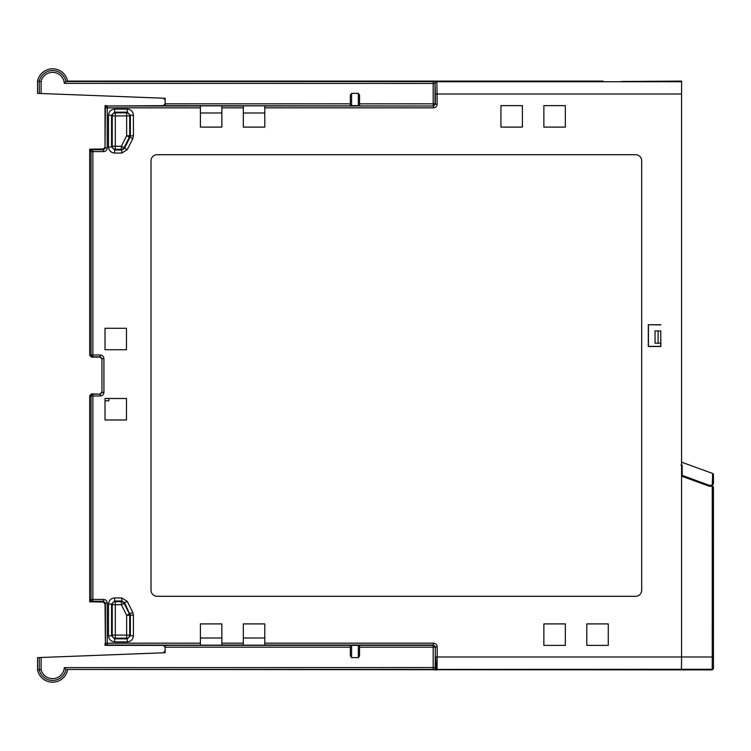 <?xml version="1.0" encoding="UTF-8"?>
<svg xmlns="http://www.w3.org/2000/svg" width="751" height="751" viewBox="0 0 751 751"><rect width="100%" height="100%" fill="white"/><g stroke="black" fill="none" stroke-linecap="round" stroke-linejoin="round"><path stroke-width="1.13" d="M67.599 81.099A15.33 15.33 0 0 0 37.55 81.099L39.277 81.277A13.612 13.612 0 0 1 65.928 81.53L436.866 81.587A1.84 1.84 135 0 0 435.026 83.427L64.323 83.361L65.928 81.53L67.599 81.099L603.053 81.099M621.452 81.474L681.561 81.099L681.561 94.006L435.355 94.006L435.355 104.154L437.195 104.154C436.979 106.389 435.749 107.609 433.515 107.834L433.515 105.994L435.026 103.826A1.84 1.84 -45 0 1 433.186 105.666L433.186 103.826L435.026 103.826L435.026 83.427L435.355 94.006M435.233 81.099L435.88 81.099M435.946 81.099L435.158 81.099M682.171 471.243L681.561 471.018L681.561 468.887L682.171 469.112M681.561 476.134L709.16 486.179L712.248 486.235L712.248 657.003L681.561 656.994L681.561 94.006M681.561 468.295L682.171 468.521M709.16 486.179L709.16 485.296L682.171 475.467L682.171 465.47L680.941 465.01M681.561 462.165L712.643 473.477L712.258 485.23L709.423 485.287L712.248 485.23L713.45 484.01L712.248 485.23L712.521 486.272A1.23 1.23 0 0 1 712.802 486.376L713.056 486.554A1.23 1.23 0 0 1 713.262 486.798L713.394 487.108A1.23 1.23 0 0 1 713.431 487.249L713.45 657.003L713.45 487.455L712.248 486.235M713.45 668.672L712.22 669.901L713.45 668.672L713.45 657.003L713.45 666.832M165.126 652.159L163.812 652.779L165.126 652.732L37.55 657.632L37.55 669.901L39.277 669.723A13.612 13.612 0 0 0 65.928 669.47L436.866 669.413A1.84 1.84 45 0 1 435.026 667.573L64.323 667.639L65.928 669.47L712.22 669.901L712.22 669.263L436.866 669.413M435.158 669.901L435.946 669.901L435.158 669.901M436.65 669.901L437.232 669.901L436.65 669.901M105.863 645.081L105.018 645.372L105.018 643.532L106.858 645.372L165.126 645.372L165.126 647.174L165.126 645.372M89.688 151.017L91.04 151.589A1.84 1.831 -67 0 1 92.871 149.749L92.871 354.988L100.249 354.988C102.474 355.214 103.704 356.443 103.929 358.668L102.089 358.668L100.249 356.828L92.871 356.828A1.84 1.831 -101.3 0 1 91.04 354.988L92.871 354.988L92.871 356.828L91.528 357.1L89.688 355.261L89.688 151.017L91.528 149.177L89.688 149.177L89.688 151.017L89.688 149.177L103.178 148.97L105.018 147.421L105.018 105.628L105.863 105.919M91.528 149.177L92.871 149.749L103.544 149.749L105.384 147.909L107.224 147.909C106.999 150.134 105.769 151.364 103.544 151.589L103.178 148.97M105.018 147.13L105.384 107.834A1.84 1.84 -45 0 1 107.224 105.994L107.224 107.834L105.384 107.834L105.018 107.468L106.858 105.628L105.863 105.628M165.126 103.788L163.286 105.628L165.126 103.788M165.126 100.043L163.361 98.203M37.55 81.099L37.55 93.368L165.126 98.268L163.812 98.221L165.126 98.841M436.866 81.587L437.195 104.154M105.863 645.372L107.224 645.006A1.84 1.84 -135 0 1 105.384 643.166L105.018 603.87L105.384 603.091L107.224 603.091C106.999 600.866 105.769 599.636 103.544 599.411L103.544 601.251L105.384 603.091L105.384 643.166L107.224 643.166L107.224 645.006L221.855 645.165L221.855 623.903L200.395 623.903L200.395 645.006M100.249 396.012C102.474 395.786 103.704 394.557 103.929 392.332L102.089 392.332L100.249 394.172L92.871 394.172L92.871 396.012L91.04 396.012A1.84 1.831 -78.7 0 1 92.871 394.172L91.528 393.899L89.688 395.739L91.04 396.012L91.04 599.411L92.871 599.411L92.871 601.251A1.84 1.831 -113 0 1 91.04 599.411L89.688 599.983L89.688 395.739L91.528 393.899L100.249 394.172L100.249 396.012L92.871 396.012L92.871 599.411L103.544 599.411M200.395 107.834L200.395 127.097L221.855 127.097L221.855 105.835L200.395 105.835L200.395 107.834L107.224 107.834L107.224 147.909M243.324 107.834L243.324 127.097L264.793 127.097L264.793 105.835L243.324 105.835L243.324 107.834L221.855 107.834M264.793 643.166L264.793 623.903L243.324 623.903L243.324 645.165L264.793 645.165L264.793 643.166L433.515 643.166L433.186 645.334A1.84 1.84 -135 0 1 435.026 647.174L433.186 647.174L433.186 669.47M126.487 419.969L126.487 398.499L105.018 398.499L105.018 419.969L126.487 419.969M126.487 328.271L105.018 328.271L105.018 349.741L126.487 349.741L126.487 328.271M565.325 105.628L543.865 105.628L543.865 127.097L565.325 127.097L565.325 105.628M565.325 645.372L565.325 623.903L543.865 623.903L543.865 645.372L565.325 645.372M500.926 105.628L500.926 127.097L522.396 127.097L522.396 105.628L500.926 105.628M586.794 623.903L586.794 645.372L608.263 645.372L608.263 623.903L586.794 623.903M660.842 324.761L648.301 324.761L648.301 346.502L660.842 346.502L660.702 330.909M151.017 160.827L151.017 590.173A6.13 6.13 0 0 0 157.147 596.303L635.553 596.303A6.13 6.13 0 0 0 641.692 590.173L641.692 160.827A6.13 6.13 0 0 0 635.553 154.697L157.147 154.697A6.13 6.13 0 0 0 151.017 160.827M114.631 597.946C110.913 598.312 108.876 600.349 108.501 604.076L111.561 604.076L112.228 604.733A3.07 3.06 135 0 1 115.288 601.673L115.288 604.733L112.228 604.733L112.228 635.102L115.288 635.102L115.288 604.733L121.362 604.733L121.362 601.673A3.07 3.06 -148.3 0 1 124.103 603.363L121.362 604.733L126.637 615.285L126.637 635.102L115.288 635.102L115.288 638.162A3.07 3.06 45 0 1 112.228 635.102L111.561 635.759L114.631 638.819L114.631 641.88C110.904 641.514 108.867 639.476 108.501 635.759L111.561 635.759L111.561 604.076L114.631 601.007L121.775 601.007L121.775 597.946L114.631 597.946L114.631 601.007L115.288 601.673L121.362 601.673L121.775 601.007L124.506 602.706L124.103 603.363L129.379 613.914A3.07 3.06 -103.3 0 1 129.707 615.285L126.637 615.285L132.777 612.394L133.425 615.135L130.364 615.135L124.506 602.706L127.248 601.335L132.777 612.394M127.304 641.88C131.012 641.523 133.058 639.476 133.425 635.759L130.364 635.759L129.707 635.102A3.07 3.06 -45 0 1 126.637 638.162L126.637 635.102L129.707 635.102L129.707 615.285L130.364 615.135L130.364 635.759L127.304 638.819L114.631 638.819L115.288 638.162L126.637 638.162L127.304 638.819L127.304 641.88L114.631 641.88M133.425 115.241C133.058 111.523 131.021 109.486 127.304 109.12L127.304 112.181L126.637 112.838A3.07 3.06 -135 0 1 129.707 115.898L126.637 115.898L126.637 135.715L121.362 146.267L115.288 146.267L115.288 149.327A3.07 3.06 45 0 1 112.228 146.267L115.288 146.267L115.288 115.898L126.637 115.898L126.637 112.838L115.288 112.838L115.288 115.898L112.228 115.898A3.07 3.06 135 0 1 115.288 112.838L114.631 112.181L111.561 115.241L108.501 115.241C108.876 111.523 110.913 109.477 114.631 109.12L114.631 112.181L127.304 112.181L130.364 115.241L130.364 135.865L133.425 135.865L132.777 138.606L130.036 137.236L130.364 135.865L129.707 135.715A3.07 3.06 -76.7 0 1 129.379 137.086L126.637 135.715L129.707 135.715L129.707 115.898L130.364 115.241L133.425 115.241L133.425 135.865M108.501 146.924C108.867 150.641 110.904 152.678 114.631 153.054L114.631 149.993L115.288 149.327L121.362 149.327L121.362 146.267L124.103 147.637A3.07 3.06 -31.7 0 1 121.362 149.327L121.775 149.993L124.506 148.294L127.248 149.665L121.775 153.054L121.775 149.993L114.631 149.993L111.561 146.924L112.228 146.267L112.228 115.898L111.561 115.241L111.561 146.924L108.501 146.924L108.501 115.241M221.855 638.012L200.395 638.012M264.793 638.012L243.324 638.012M681.448 669.254L681.561 656.994L437.195 656.994L437.195 646.846L435.355 646.846L433.515 645.006L264.793 645.006M435.355 656.994L437.195 656.994L437.016 669.254A1.84 1.84 -135 0 1 435.176 667.414L435.355 646.846L435.176 667.414M713.45 657.003L712.248 657.003L712.22 669.263A1.23 1.23 180 0 0 713.45 668.043A1.23 1.23 0 0 1 712.239 669.263M693.886 480.621L694.534 479.964M703.02 483.944L703.02 483.053L700.58 483.053M709.16 485.287L682.171 475.364M712.258 485.23L713.45 483.757M712.643 473.477A1.23 1.23 0 0 1 713.45 474.632A1.23 1.23 0 0 0 712.643 473.477A1.23 1.23 -0 0 1 713.45 474.632L713.45 484.01M351.581 657.632L351.581 645.372L350.351 645.372L350.351 655.905L351.581 657.632L358.33 657.632L359.551 655.905L359.551 647.174L433.186 647.174L433.186 645.334L165.154 645.334M165.126 652.732L165.126 647.174L350.351 647.174M351.581 645.372L359.551 645.372L359.551 655.905M165.126 647.212L163.286 645.372L165.126 647.212M163.361 652.797L165.126 650.957M39.277 657.566L39.277 669.723L41.108 669.517A11.772 11.772 0 0 0 64.323 667.639M37.55 669.901A15.33 15.33 0 0 0 67.599 669.901M435.599 656.994L436.19 668.155M103.544 151.589L91.04 151.589L91.04 354.988L89.688 355.261L91.528 357.1L100.108 357.1L101.948 358.94L101.948 392.06L100.108 393.899M200.395 105.994L107.224 105.994L165.126 105.628L165.126 98.268M351.581 93.368L358.33 93.368L359.551 95.095L359.551 105.628L350.351 105.628L350.351 95.095L351.581 93.368L351.581 105.628M264.793 105.994L433.515 105.994L165.154 105.666L165.126 103.826L350.351 103.826L350.351 95.095M243.324 112.988L264.793 112.988M200.395 112.988L221.855 112.988M39.277 93.434L39.277 81.277L41.108 81.483L41.108 93.499M105.018 603.87L103.178 602.03L91.528 601.823L89.688 599.983L89.688 601.823L91.528 601.823L89.688 601.823L89.688 599.983M105.018 400.809L108.857 400.809L108.857 398.499M648.301 324.761L660.702 324.901M658.101 330.909L655.041 330.909L655.05 343.179L660.758 343.179L660.758 330.909L658.101 330.909L658.12 343.179M660.702 343.179L660.702 346.371L648.432 346.371L648.432 324.901M681.561 81.746L437.016 81.746A1.84 1.84 135 0 0 435.176 83.586M359.551 103.826L433.186 103.826L433.186 81.53M107.224 603.091L107.224 643.166L200.395 643.166M103.929 358.668L103.929 392.332M433.515 107.834L264.793 107.834M437.195 646.846C436.979 644.611 435.749 643.391 433.515 643.166M221.855 643.166L243.324 643.166M108.501 635.759L108.501 604.076M133.425 615.135L133.425 635.759M127.248 601.335L121.775 597.946M121.775 153.054L114.631 153.054M132.777 138.606L127.248 149.665M114.631 109.12L127.304 109.12M221.855 645.006L243.324 645.006M681.561 467.648L682.171 467.873M41.108 657.5L41.108 669.517M358.33 645.372L358.33 657.632M101.948 392.06L101.948 358.94M100.108 357.1L100.249 354.988M64.323 83.361A11.772 11.772 0 0 0 41.108 81.483M358.33 93.368L358.33 105.628M243.324 105.994L221.855 105.994M91.528 601.823L92.871 601.251L103.544 601.251L103.178 602.03M130.036 137.236L124.506 148.294L124.103 147.637L129.379 137.086L130.036 137.236M437.26 669.901L436.228 669.901M434.932 669.901L434.35 669.901"/></g></svg>
